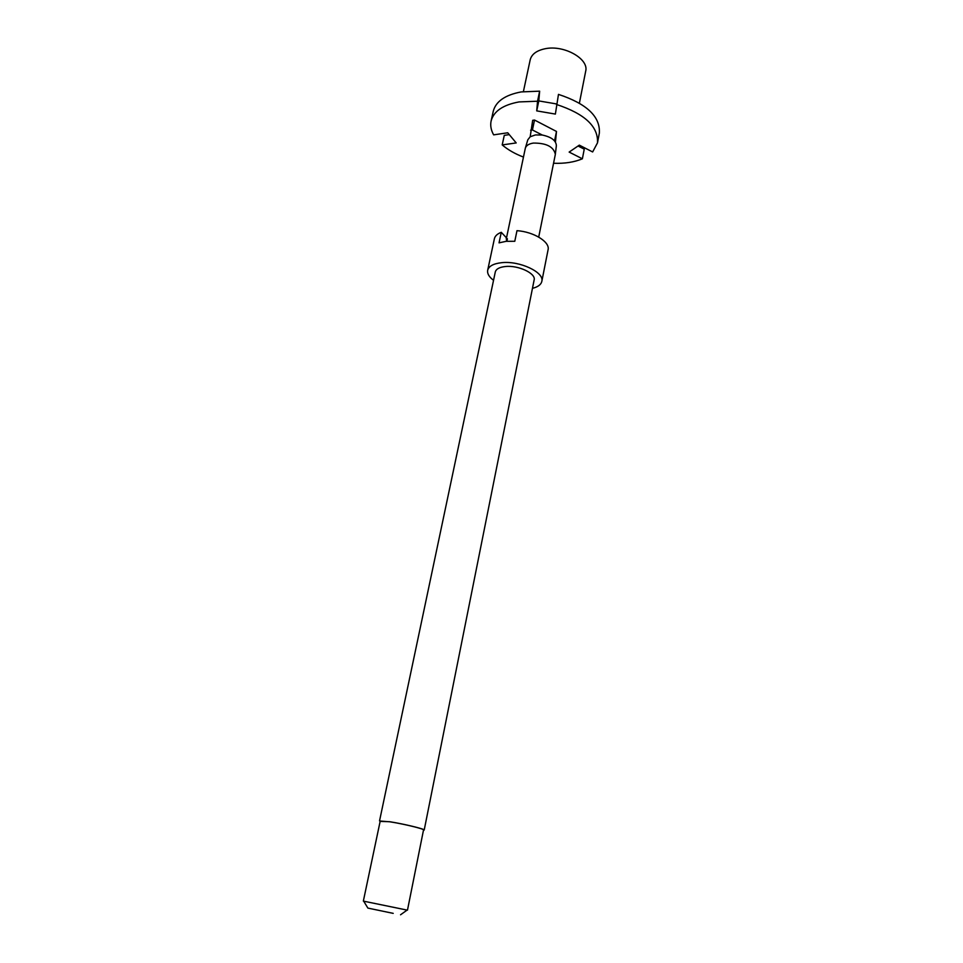 <?xml version="1.0" encoding="UTF-8"?>
<svg xmlns="http://www.w3.org/2000/svg" width="963" height="963" viewBox="0 0 963 963"><rect width="100%" height="100%" fill="white"/><g stroke="black" fill="none" stroke-linecap="round" stroke-linejoin="round"><path stroke-width="1.44" d="M530.601 130.234L532.443 129.969L534.513 120.038L532.683 120.315L530.192 136.758L535.428 134.94L542.253 135.025C551.39 136.987 556.084 140.538 556.361 145.678L555.302 154.549L538.714 237.079M523.451 157.077C515.049 153.863 507.958 149.819 502.205 144.919L516.204 142.933L507.742 132.786L493.646 134.856C491.01 130.137 490.155 125.515 491.106 121.013C493.67 111.251 502.975 104.895 519.045 101.922L537.547 101.223L539.641 91.172L521.188 91.918C505.154 94.952 495.849 101.392 493.261 111.251L491.106 121.013M523.403 91.593L530.192 59.826C531.66 54.181 536.668 50.485 545.239 48.716C564.077 44.707 589.151 58.912 585.685 71.226L579.401 103.101M506.333 238.692L525.341 148.133C526.195 145.497 528.856 143.812 533.333 143.078C546.31 142.981 553.641 146.725 555.338 154.297M506.406 239.366L507.405 238.848L506.899 241.256M380.144 821.391L389.69 821.716C403.75 823.907 425.213 829.107 424.202 830.058L423.455 830.275M379.542 820.885L495.295 271.975C496.126 268.978 499.484 267.16 505.406 266.522C518.323 265.042 536.138 273.468 534.14 279.956L424.202 830.058M493.538 280.317C489.06 276.935 487.109 273.588 487.675 270.278C488.807 266.125 493.477 263.597 501.699 262.682C519.719 260.588 544.625 272.373 541.82 281.389C541.05 284.663 537.932 286.974 532.467 288.322M541.82 281.389L548.079 249.754C550.198 242.014 533.803 231.782 516.987 230.675L514.784 241.292L506.177 241.316L499.051 242.857L501.278 232.312L506.213 237.572L506.622 241.28M487.675 270.278L494.392 238.74C495.03 235.983 497.317 233.84 501.278 232.312M363.713 901.187L407.108 910.095M363.352 901.079L380.216 821.03L390.063 821.824C403.702 823.955 424.502 828.999 423.527 829.925L407.481 910.131M393.217 913.369L367.878 908.085L393.217 913.369M507.2 238.631L506.646 241.268M525.341 148.133L527.796 139.816L530.192 136.758M556.518 103.944L538.799 100.922L539.641 91.172M537.547 101.223L536.716 110.877L555.374 114.079L558.468 94.386C586.708 103.703 600.334 116.583 599.359 133.026L597.493 142.849L592.642 151.961L579.317 145.136L569.145 152.082L582.386 158.799C574.273 162.205 564.655 163.686 553.544 163.265M578.053 146.003L584.24 149.157L582.386 158.799M509.271 134.627L504.275 135.362L502.205 144.919M536.716 110.877L538.799 100.922M556.421 104.449C584.746 113.754 598.432 126.562 597.493 142.849M555.458 142.067L556.482 131.45L534.513 120.038M556.482 131.45L554.568 140.887M542.253 135.025L532.443 129.969M367.878 908.085L363.653 901.103M400.548 914.79L407.18 910.035"/></g></svg>
